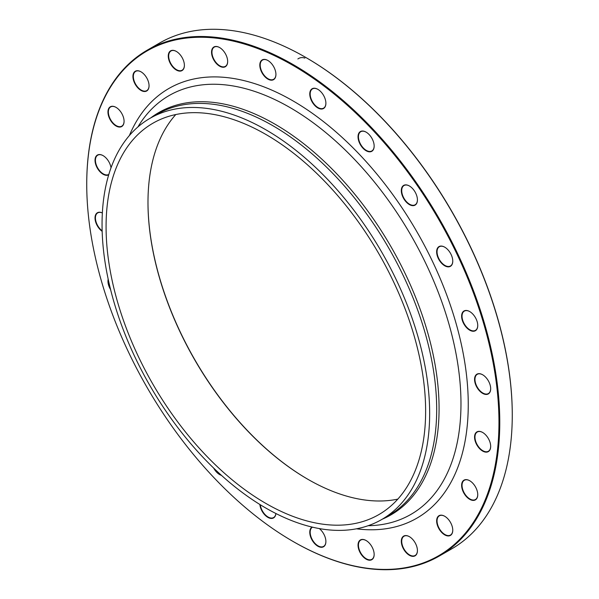 <?xml version="1.0" encoding="UTF-8"?>
<svg xmlns="http://www.w3.org/2000/svg" width="599" height="599" viewBox="0 0 599 599"><rect width="100%" height="100%" fill="white"/><g stroke="black" fill="none" stroke-linecap="round" stroke-linejoin="round"><path stroke-width="0.9" d="M86.735 184.11A292.065 168.626 60 0 1 86.735 183.871A292.065 168.626 60 0 1 147.227 50.174A292.065 168.626 60 0 1 293.255 64.64A292.065 168.626 60 0 1 484.052 322.007A292.065 168.626 60 0 1 439.284 556.037A292.065 168.626 60 0 1 293.248 541.571A292.065 168.626 60 0 1 293.053 541.459M439.284 556.037L451.773 548.826A292.065 168.626 -120 0 0 512.265 415.129A292.065 168.626 -120 0 0 305.752 57.429A292.065 168.626 -120 0 0 159.716 42.963L147.227 50.174M305.752 57.429A292.065 168.626 -120 0 0 305.745 57.429L306.149 57.661A291.488 168.297 60 0 1 512.265 414.658A291.488 168.297 60 0 1 512.265 414.89M397.826 499.117A225.958 130.455 60 0 1 307.759 479.222L307.759 479.222A225.958 130.455 60 0 1 147.983 202.484A225.958 130.455 60 0 1 175.792 114.536M265.851 134.431A225.958 130.455 60 0 1 413.467 333.546A225.958 130.455 60 0 1 378.83 514.608A225.958 130.455 60 0 1 152.872 384.154A225.958 130.455 60 0 1 152.872 123.244A225.958 130.455 60 0 1 265.851 134.431M147.983 202.252A226.527 130.784 -120 0 0 307.961 479.335M448.733 519.827A11.396 6.582 60 0 1 452.762 530.212A11.396 6.582 60 0 1 444.705 534.862A11.396 6.582 60 0 1 436.649 520.905A11.396 6.582 60 0 1 444.705 516.256A11.396 6.582 60 0 1 448.733 519.827M415.07 542.672A11.396 6.582 60 0 1 417.428 550.608A11.396 6.582 60 0 1 409.372 555.266A11.396 6.582 60 0 1 401.315 541.309A11.396 6.582 60 0 1 409.372 536.652A11.396 6.582 60 0 1 415.07 542.672M373.08 549.201A11.396 6.582 60 0 1 374.158 554.479A11.396 6.582 60 0 1 366.101 559.129A11.396 6.582 60 0 1 358.037 545.172A11.396 6.582 60 0 1 366.101 540.515A11.396 6.582 60 0 1 373.08 549.201M319.289 528.573A11.396 6.582 60 0 1 325.616 538.98A11.396 6.582 60 0 1 325.893 541.541A11.396 6.582 60 0 1 314.804 543.765A11.396 6.582 60 0 1 312.057 527.068M275.892 513.515A11.396 6.582 60 0 1 267.97 517.409A11.396 6.582 60 0 1 259.861 504.485M221.473 475.374A11.396 6.582 60 0 1 213.641 468.059M110.59 289.579A11.396 6.582 60 0 1 108.172 279.134M102.159 231.334A11.396 6.582 60 0 1 95.024 217.856A11.396 6.582 60 0 1 102.354 212.937A11.111 6.417 -120 0 0 101.246 212.57A11.111 6.417 -120 0 0 97.727 212.885A11.111 6.417 -120 0 0 95.825 221.053A11.111 6.417 -120 0 0 102.144 230.825M108.696 174.841A11.396 6.582 60 0 1 103.08 174.234A11.396 6.582 60 0 1 95.024 160.277A11.396 6.582 60 0 1 103.08 155.62A11.396 6.582 60 0 1 111.01 167.825M113.93 124.45A11.396 6.582 60 0 1 108.022 110.837A11.396 6.582 60 0 1 116.011 107.356A11.396 6.582 60 0 1 124.075 121.312A11.396 6.582 60 0 1 113.93 124.45M136.969 86.855A11.396 6.582 60 0 1 133.21 74.216A11.396 6.582 60 0 1 140.997 71.813A11.396 6.582 60 0 1 149.054 85.769A11.396 6.582 60 0 1 136.969 86.855M170.633 64.011A11.396 6.582 60 0 1 168.881 52.862A11.396 6.582 60 0 1 176.331 51.417A11.396 6.582 60 0 1 184.387 65.373A11.396 6.582 60 0 1 179.415 71.101A11.396 6.582 60 0 1 170.633 64.011M212.623 57.474A11.396 6.582 60 0 1 212.623 48.175A11.396 6.582 60 0 1 219.601 47.546A11.396 6.582 60 0 1 227.665 61.51A11.396 6.582 60 0 1 221.69 67.051A11.396 6.582 60 0 1 212.623 57.474M260.086 67.702A11.396 6.582 60 0 1 267.865 60.477A11.396 6.582 60 0 1 275.929 74.441A11.396 6.582 60 0 1 268.921 79.622A11.396 6.582 60 0 1 260.086 67.702M309.773 93.983A11.396 6.582 60 0 1 317.837 89.326A11.396 6.582 60 0 1 325.893 103.29A11.396 6.582 60 0 1 317.837 107.94A11.396 6.582 60 0 1 309.773 93.983M358.314 134.528A11.396 6.582 60 0 1 366.101 132.124A11.396 6.582 60 0 1 374.158 146.089A11.396 6.582 60 0 1 365.046 150.05A11.396 6.582 60 0 1 358.314 134.528M402.393 186.581A11.396 6.582 60 0 1 409.372 185.96A11.396 6.582 60 0 1 417.428 199.916A11.396 6.582 60 0 1 407.29 203.054A11.396 6.582 60 0 1 402.393 186.581M439.007 246.593A11.396 6.582 60 0 1 444.705 247.155A11.396 6.582 60 0 1 452.762 261.119A11.396 6.582 60 0 1 441.62 263.283A11.396 6.582 60 0 1 439.007 246.593M465.655 310.469A11.396 6.582 60 0 1 469.691 311.547A11.396 6.582 60 0 1 477.747 325.504A11.396 6.582 60 0 1 465.655 326.59A11.396 6.582 60 0 1 465.655 310.469M480.533 373.858A11.396 6.582 60 0 1 482.622 374.749A11.396 6.582 60 0 1 490.678 388.706A11.396 6.582 60 0 1 483.326 393.73A11.396 6.582 60 0 1 474.685 381.084A11.396 6.582 60 0 1 480.533 373.858M471.772 482.232A11.396 6.582 60 0 1 477.747 494.669A11.396 6.582 60 0 1 469.691 499.319A11.396 6.582 60 0 1 461.627 485.362A11.396 6.582 60 0 1 469.691 480.712A11.396 6.582 60 0 1 471.772 482.232M482.622 432.441L482.622 432.441A11.396 6.582 60 0 1 490.678 446.405A11.396 6.582 60 0 1 482.622 451.054A11.396 6.582 60 0 1 474.565 437.098A11.396 6.582 60 0 1 482.622 432.441L482.824 432.56M292.851 65.336A291.488 168.297 -120 0 0 86.735 184.342A291.488 168.297 -120 0 0 292.851 541.339A291.488 168.297 -120 0 0 498.967 422.34A291.488 168.297 -120 0 0 292.851 65.336M265.851 129.781A231.656 133.749 60 0 1 417.189 333.92A231.656 133.749 60 0 1 381.675 519.543A231.656 133.749 60 0 1 150.027 385.801A231.656 133.749 60 0 1 150.027 118.31A231.656 133.749 60 0 1 265.851 129.781M482.719 432.5A11.111 6.417 -120 0 0 477.268 432.014A11.111 6.417 -120 0 0 475.561 440.916A11.111 6.417 -120 0 0 482.824 450.71A11.111 6.417 -120 0 0 488.38 451.257A11.111 6.417 -120 0 0 490.678 446.285M469.788 480.765A11.111 6.417 -120 0 0 464.337 480.278A11.111 6.417 -120 0 0 462.301 487.863A11.111 6.417 -120 0 0 467.856 497.492A11.111 6.417 -120 0 0 475.449 499.521A11.111 6.417 -120 0 0 477.747 494.549M482.719 374.809A11.111 6.417 -120 0 0 480.787 374.001A11.111 6.417 -120 0 0 477.268 374.315A11.111 6.417 -120 0 0 476.018 384.543A11.111 6.417 -120 0 0 484.853 393.872A11.111 6.417 -120 0 0 488.38 393.558A11.111 6.417 -120 0 0 490.678 388.586M469.788 311.607A11.111 6.417 -120 0 0 465.962 310.611A11.111 6.417 -120 0 0 464.337 311.113A11.111 6.417 -120 0 0 463.656 322.659A11.111 6.417 -120 0 0 473.816 330.865A11.111 6.417 -120 0 0 475.449 330.363A11.111 6.417 -120 0 0 477.747 325.392M444.81 247.215A11.111 6.417 -120 0 0 439.352 246.721A11.111 6.417 -120 0 0 439.352 259.554A11.111 6.417 -120 0 0 450.463 265.971L450.463 265.971A11.111 6.417 -120 0 0 452.762 260.999M409.476 186.019A11.111 6.417 -120 0 0 404.018 185.525A11.111 6.417 -120 0 0 402.768 186.686A11.111 6.417 -120 0 0 404.789 199.587A11.111 6.417 -120 0 0 415.129 204.776A11.111 6.417 -120 0 0 416.38 203.615A11.111 6.417 -120 0 0 417.428 199.804M366.199 132.184A11.111 6.417 -120 0 0 360.748 131.69A11.111 6.417 -120 0 0 358.711 134.588A11.111 6.417 -120 0 0 362.373 146.905A11.111 6.417 -120 0 0 371.859 150.941A11.111 6.417 -120 0 0 373.888 148.05A11.111 6.417 -120 0 0 374.158 145.969M317.934 89.386A11.111 6.417 -120 0 0 312.483 88.892A11.111 6.417 -120 0 0 310.177 93.983A11.111 6.417 -120 0 0 315.029 105.162A11.111 6.417 -120 0 0 323.595 108.142A11.111 6.417 -120 0 0 325.893 103.17M267.97 60.536A11.111 6.417 -120 0 0 262.512 60.05A11.111 6.417 -120 0 0 260.475 67.635A11.111 6.417 -120 0 0 273.623 79.293A11.111 6.417 -120 0 0 275.929 74.321M219.706 47.606A11.111 6.417 -120 0 0 214.247 47.111A11.111 6.417 -120 0 0 212.997 57.347A11.111 6.417 -120 0 0 225.359 66.362A11.111 6.417 -120 0 0 227.665 61.39M176.428 51.469A11.111 6.417 -120 0 0 170.977 50.982A11.111 6.417 -120 0 0 170.977 63.808A11.111 6.417 -120 0 0 182.089 70.225A11.111 6.417 -120 0 0 184.387 65.254M141.102 71.873A11.111 6.417 -120 0 0 135.644 71.378A11.111 6.417 -120 0 0 137.268 86.593A11.111 6.417 -120 0 0 146.755 90.629A11.111 6.417 -120 0 0 149.054 85.657M116.116 107.416A11.111 6.417 -120 0 0 110.658 106.922A11.111 6.417 -120 0 0 108.629 114.514A11.111 6.417 -120 0 0 114.184 124.135A11.111 6.417 -120 0 0 121.769 126.172A11.111 6.417 -120 0 0 124.075 121.2M103.185 155.68A11.111 6.417 -120 0 0 97.727 155.186A11.111 6.417 -120 0 0 96.02 164.089A11.111 6.417 -120 0 0 103.283 173.882A11.111 6.417 -120 0 0 108.816 174.444M108.404 280.205A11.111 6.417 -120 0 0 110.238 288.149M214.704 469.084A11.111 6.417 -120 0 0 220.664 474.64M260.295 504.755A11.111 6.417 -120 0 0 265.597 515.11A11.111 6.417 -120 0 0 273.623 517.551A11.111 6.417 -120 0 0 275.869 513.5M312.461 527.165A11.111 6.417 -120 0 0 310.447 534.742A11.111 6.417 -120 0 0 323.595 546.4A11.111 6.417 -120 0 0 325.893 541.429M366.199 540.575A11.111 6.417 -120 0 0 360.748 540.081A11.111 6.417 -120 0 0 359.497 550.316A11.111 6.417 -120 0 0 371.859 559.331A11.111 6.417 -120 0 0 374.158 554.36M409.476 536.711A11.111 6.417 -120 0 0 404.018 536.217A11.111 6.417 -120 0 0 404.018 549.051A11.111 6.417 -120 0 0 415.129 555.468A11.111 6.417 -120 0 0 417.428 550.496M444.81 516.316A11.111 6.417 -120 0 0 439.352 515.821A11.111 6.417 -120 0 0 440.976 531.028A11.111 6.417 -120 0 0 450.463 535.064A11.111 6.417 -120 0 0 452.762 530.093M297.875 58.949C299.972 57.497 302.308 57.212 304.891 58.088L304.741 58.006M129.391 135.516A248.053 143.213 60 0 1 292.851 100.804A248.053 143.213 60 0 1 465.243 365.502A248.053 143.213 60 0 1 356.457 528.812M150.723 117.906A232.247 134.086 60 0 1 274.851 124.098A232.247 134.086 60 0 1 428.727 336.316A232.247 134.086 60 0 1 382.372 519.146M368.123 525.72A241.816 139.612 -120 0 0 456.183 354.533A241.816 139.612 -120 0 0 289.991 107.55A241.816 139.612 -120 0 0 137.897 126.958M381.675 519.543L388.706 515.484A231.656 133.749 -120 0 0 424.219 329.862A231.656 133.749 -120 0 0 272.882 125.723A231.656 133.749 -120 0 0 157.058 114.252L150.027 118.31M292.851 541.339L293.248 541.571M86.735 184.342L86.735 183.871M512.265 414.658L512.265 415.129"/></g></svg>
